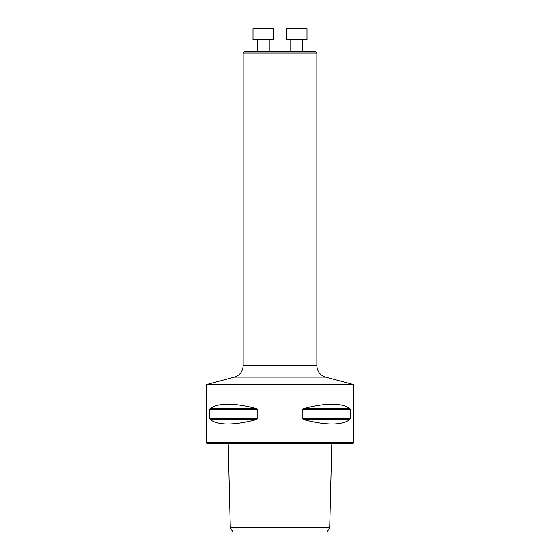 <?xml version="1.0" encoding="UTF-8"?>
<svg xmlns="http://www.w3.org/2000/svg" width="560" height="560" viewBox="0 0 560 560"><rect width="100%" height="100%" fill="white"/><g stroke="black" fill="none" stroke-linecap="round" stroke-linejoin="round"><path stroke-width="0.84" d="M243.159 52.99L244.573 51.576L315.427 51.576L316.841 52.99L243.159 52.99L243.159 365.715C242.809 371.476 239.897 375.27 234.423 377.104L206.318 384.629L353.682 384.629L353.682 442.694L206.318 442.694L206.318 384.629M232.862 532L327.138 532L329.693 527.576L230.307 527.576L232.862 532M350.266 418.411L349.755 419.692C341.509 425.474 326.172 425.474 303.744 419.692L302.19 418.411L302.19 409.801L303.744 408.52C326.172 402.731 341.509 402.731 349.755 408.52L350.266 409.801L350.266 418.411L302.19 418.411M256.256 419.692L256.263 419.685C233.828 425.474 218.491 425.474 210.245 419.692L209.734 418.411L209.734 409.801L210.245 408.52C218.491 402.731 233.828 402.731 256.256 408.52L257.81 409.801L257.81 418.411L256.256 419.692L210.245 419.692M353.682 442.694L352.8 443.576L207.2 443.576L206.318 442.694M234.423 377.104L325.577 377.104L353.682 384.629M302.568 39.788L302.568 51.576L302.568 39.788M306.992 39.788L286.356 39.788L286.356 28.735L306.992 28.735L306.992 39.788L306.992 28.735L306.25 28L287.091 28L286.356 28.735M269.22 39.788L269.22 51.576M273.644 39.788L253.008 39.788L253.008 28.735L273.644 28.735L273.644 39.788M253.008 28.735L253.75 28L272.909 28L273.644 28.735M257.81 418.411L209.734 418.411M257.81 409.801L209.734 409.801M256.256 408.52L210.245 408.52M349.755 419.692L303.744 419.692M350.266 409.801L302.19 409.801M349.755 408.52L303.744 408.52M243.159 365.715L316.841 365.715L316.841 52.99M228.2 443.576L230.307 527.576M331.8 443.576L329.693 527.576M325.577 377.104C320.103 375.27 317.191 371.476 316.841 365.715M290.78 39.788L290.78 51.576M257.432 39.788L257.432 51.576"/></g></svg>
